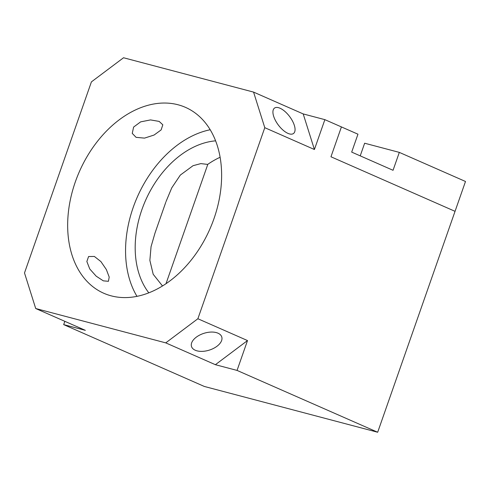 <?xml version="1.0" encoding="UTF-8"?>
<svg xmlns="http://www.w3.org/2000/svg" width="490" height="490" viewBox="0 0 490 490"><rect width="100%" height="100%" fill="white"/><g stroke="black" fill="none" stroke-linecap="round" stroke-linejoin="round"><path stroke-width="0.73" d="M195.271 350.246A15.864 8.814 162.5 0 0 213.395 348.464A15.864 8.814 162.5 0 0 221.762 336.949A15.864 8.814 162.5 0 0 217.989 333.188A15.864 8.814 162.5 0 0 199.865 334.976A15.864 8.814 162.5 0 0 191.498 346.485A15.864 8.814 162.5 0 0 195.271 350.246M94.38 256.454L100.903 261.58L106.361 269.555L109.209 277.071L108.431 281.297L103.329 280.85L96.199 276.182L89.774 268.998L86.853 261.513L88.586 256.527L94.38 256.454M287.961 133.384A15.864 7.062 53.1 0 0 293.516 133.488A15.864 7.062 53.1 0 0 292.457 120.963A15.864 7.062 53.1 0 0 280.029 108.223A15.864 7.062 53.1 0 0 274.467 108.119A15.864 7.062 53.1 0 0 275.527 120.644A15.864 7.062 53.1 0 0 287.961 133.384M159.164 121.41L162.815 124.797L161.124 129.917L154.081 135.038L144.526 138.119L136.091 137.347L132.257 133.39L133.605 127.075L140.642 121.863L150.534 119.915L159.164 121.41M111.187 295.844A101.528 71.289 -66.3 0 0 212.048 223.857A101.528 71.289 -66.3 0 0 185.502 107.371A101.528 71.289 -66.3 0 0 178.097 104.78A101.528 71.289 -66.3 0 0 77.236 176.774A101.528 71.289 -66.3 0 0 103.782 293.259A101.528 71.289 -66.3 0 0 111.187 295.844M35.715 308.522L165.749 342.871L197.874 318.745L264.784 127.682L253.569 92.102L123.535 57.753L91.41 81.885L24.5 272.942L35.715 308.522L85.352 330.346L63.682 324.619L204.306 386.445L377.68 432.247L465.5 181.478L399.319 152.384L393.047 170.293L351.685 152.108L357.963 134.199L341.414 126.922L330.964 156.776L455.045 211.331L330.964 156.776L341.414 126.922L324.87 119.652L314.415 149.505L264.784 127.682M63.682 324.619L64.833 321.324M237.056 370.416L247.511 340.562L215.386 364.695L237.056 370.416L377.68 432.247M215.386 364.695L165.749 342.871M314.415 149.505L303.2 113.925L253.569 92.102M303.2 113.925L324.87 119.652M247.511 340.562L197.874 318.745M220.126 157.259A88.837 62.377 -66.3 0 0 207.686 164.407L200.833 163.611L193.048 165.694L180.338 175.065L171.77 187.829L166.018 201.592M207.815 164.321L166.012 283.679M215.625 140.838A88.837 62.377 -66.3 0 0 145.444 200.667A88.837 62.377 -66.3 0 0 148.801 292.824M162.496 285.958L153.199 274.29L149.867 260.38L151.055 246.691L154.993 233.087L165.767 202.315M210.216 129.746A101.528 71.289 -66.3 0 0 137.286 197.078A101.528 71.289 -66.3 0 0 136.973 296.34M360.224 155.863L364.646 143.221L399.319 152.384"/></g></svg>
